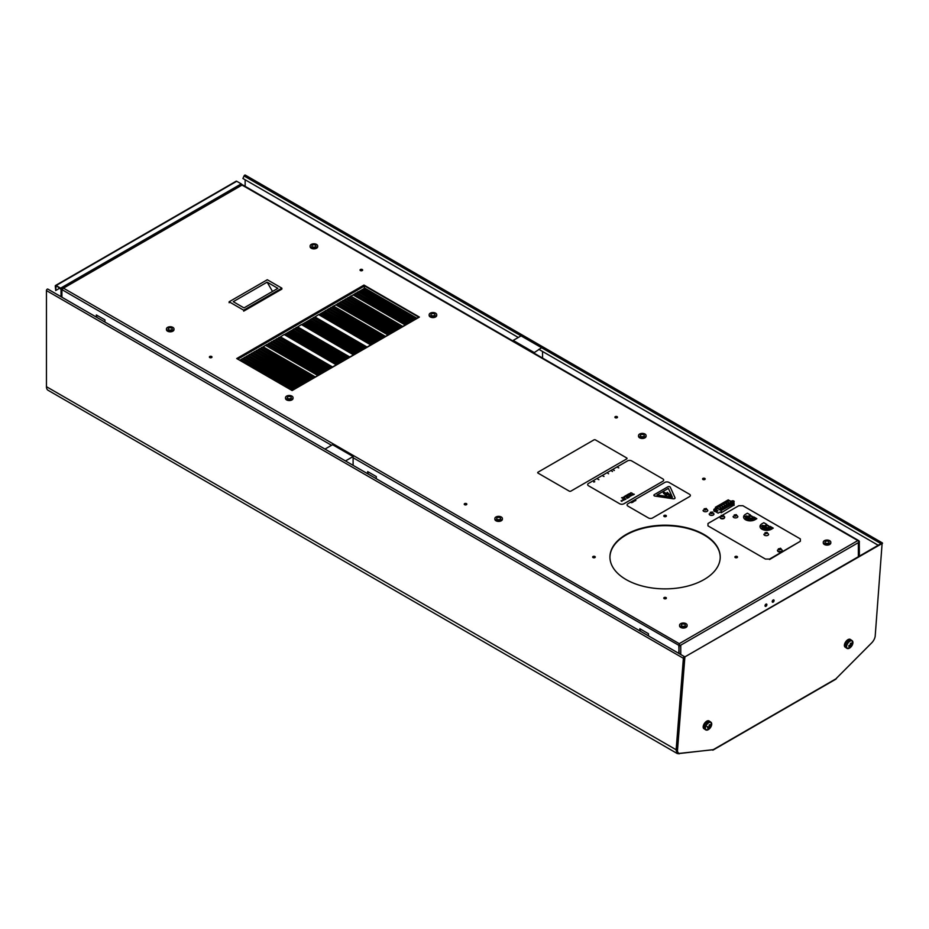 <?xml version="1.0" encoding="UTF-8"?>
<svg xmlns="http://www.w3.org/2000/svg" width="929" height="929" viewBox="0 0 929 929"><rect width="100%" height="100%" fill="white"/><g stroke="black" fill="none" stroke-linecap="round" stroke-linejoin="round"><path stroke-width="1.39" d="M466.463 503.634A1.301 0.755 0 0 0 464.616 504.702A1.301 0.755 0 0 0 466.463 503.634M466.788 504.401A1.301 0.755 0 0 0 464.303 504.401M617.123 416.656A1.301 0.755 0 0 0 615.277 417.725A1.301 0.755 0 0 0 617.123 416.656M617.437 417.423A1.301 0.755 0 0 0 614.963 417.423M666.012 515.444A1.301 0.755 0 0 0 664.165 516.512A1.301 0.755 0 0 0 666.012 515.444M666.325 516.222A1.301 0.755 0 0 0 663.84 516.222M666.012 597.568A1.301 0.755 0 0 0 664.165 598.636A1.301 0.755 0 0 0 666.012 597.568M666.325 598.334A1.301 0.755 0 0 0 663.84 598.334M704.077 534.523A55.148 31.841 0 0 0 643.983 527.626A55.148 31.841 0 0 0 609.935 557.04A55.148 31.841 0 0 0 626.088 579.557A55.148 31.841 0 0 0 686.194 586.454A55.148 31.841 0 0 0 720.23 557.04A55.148 31.841 0 0 0 704.077 534.523M720.23 557.284A55.148 31.841 0 0 0 704.077 534.999A55.148 31.841 0 0 0 644.169 528.055A55.148 31.841 0 0 0 609.935 557.284M765.96 606.277A1.301 0.755 120 0 0 765.96 604.14A1.301 0.755 120 0 0 765.96 606.277M765.136 606.172A1.301 0.755 120 0 0 766.379 604.024M773.149 602.131A1.301 0.755 120 0 0 773.149 599.995A1.301 0.755 120 0 0 773.149 602.131M772.324 602.015A1.301 0.755 120 0 0 773.567 599.867M859.383 556.123L859.267 541.549M858.977 556.366L858.977 542.269M680.76 654.504L680.76 645.167L679.726 645.76L679.25 643.669L857.815 540.573L859.383 541.479L857.815 540.573L859.383 542.037L858.361 542.629L858.361 556.715M241.575 185.347L242.539 185.347M678.797 645.214A1.452 0.836 0 0 0 679.714 645.411M61.918 297.222L61.918 289.627L63.486 288.164L62.185 288.907M96.732 317.323L96.732 315.175M368.081 473.976L368.081 471.839M640.244 631.116L640.244 628.968M678.797 645.295L679.169 653.586M679.169 716.329L679.169 723.772M857.815 540.573L242.051 185.068L63.486 288.164L679.25 643.669L678.762 653.354M678.762 721.508L678.762 727.047M353.101 457.742L679.169 645.516M96.326 317.079L96.326 314.943L104.942 319.924L104.942 322.061M367.675 473.744L367.675 471.607L376.291 476.577L376.291 478.725M639.837 630.884L639.837 628.736L648.454 633.717L648.454 635.854M63.486 288.164L61.918 289.07M292.136 390.552L419.397 317.079L363.982 285.075L236.721 358.548L292.136 390.552M237.127 358.791L363.982 285.075M211.928 357.27A1.301 0.755 0 0 0 209.443 357.27M362.589 270.293A1.301 0.755 0 0 0 360.104 270.293M595.21 557.284A1.301 0.755 0 0 0 592.725 557.284M737.44 557.284A1.301 0.755 0 0 0 734.955 557.284M705.123 479.19A1.301 0.755 0 0 0 702.638 479.19M733.898 503.007A1.161 0.674 0 0 0 733.039 502.577M731.553 501.753L730.148 500.986M717.502 511.043L716.398 512.158M363.982 285.551L418.991 317.312M209.768 357.56A1.301 0.755 0 0 0 211.615 356.492A1.301 0.755 0 0 0 209.768 357.56M360.417 270.583A1.301 0.755 0 0 0 362.264 269.515A1.301 0.755 0 0 0 360.417 270.583M593.039 557.574A1.301 0.755 0 0 0 594.897 556.506A1.301 0.755 0 0 0 593.039 557.574M735.28 557.574A1.301 0.755 0 0 0 737.127 556.506A1.301 0.755 0 0 0 735.28 557.574M702.951 479.48A1.301 0.755 0 0 0 704.797 478.412A1.301 0.755 0 0 0 702.951 479.48M733.817 503.112A1.161 0.674 0 0 0 733.445 502.206L733.074 502.287M716.735 510.126L717.92 510.799L715.992 511.914L718.117 513.145L720.056 512.03L721.287 512.75L734.131 504.993M731.576 501.288L729.741 500.754M416.32 318.612L364.18 288.513L364.598 285.911L237.743 359.14M364.598 288.036L416.935 318.264M291.938 390.424L418.782 317.195L364.598 285.911M294.4 389.007L242.26 358.664L241.029 359.616L293.169 389.715M242.26 358.908L243.491 358.199L295.631 388.299M243.491 358.199L244.722 357.247L296.862 387.579M244.722 357.479L245.953 356.771L298.093 386.87M245.953 356.771L247.184 355.83L299.324 386.162M247.184 356.062L248.415 355.354L300.555 385.454M248.415 355.354L249.646 354.402L301.786 384.734M249.646 354.646L250.888 353.926L303.017 384.025M250.888 353.926L252.119 352.985L304.247 383.317M252.119 353.217L253.35 352.509L305.478 382.609M253.35 352.509L254.581 351.557L306.709 381.9M254.581 351.801L255.812 351.081L307.94 381.18M255.812 351.081L257.043 350.14L309.171 380.472M257.043 350.372L258.274 349.664L310.402 379.764M258.274 349.664L259.505 348.712L311.633 379.055M259.505 348.956L260.735 348.236L312.864 378.335M260.735 348.236L261.966 347.295L314.095 377.627M261.966 347.527L263.197 346.819L315.337 376.919M263.197 346.819L266.89 344.45L319.03 374.782M265.659 345.402L317.799 375.502M266.89 344.682L268.121 343.974L320.261 374.073M268.121 343.974L269.352 343.022L321.492 373.365M269.352 343.265L270.583 342.557L322.723 372.657M270.583 342.557L271.814 341.605L323.954 371.937M271.814 341.837L273.045 341.129L325.185 371.228M273.045 341.129L274.276 340.188L326.416 370.52M274.276 340.42L275.518 339.712L327.647 369.812M275.518 339.712L276.749 338.76L328.878 369.092M276.749 338.992L277.98 338.284L330.109 368.383M277.98 338.284L279.211 337.343L331.339 367.675M279.211 337.575L280.442 336.867L332.57 366.967M280.442 336.867L284.135 334.498L336.263 364.83M284.135 334.73L285.366 334.022L337.494 364.122M338.737 363.413L286.596 333.314L287.827 332.594L339.968 362.693M285.366 334.022L286.596 333.314M341.198 361.985L289.058 331.885L290.289 331.177L342.429 361.276M287.827 332.594L289.058 331.885M343.66 360.568L291.52 330.469L292.751 329.76L344.891 359.86M292.751 329.76L293.982 328.808L346.122 359.14M293.982 329.04L295.213 328.332L347.353 358.431M295.213 328.332L296.444 327.38L348.584 357.723M296.444 327.623L297.675 326.915L349.815 357.015M297.675 326.915L301.379 324.546L353.508 354.878M301.379 324.778L302.61 324.07L354.739 354.17M355.97 353.45L303.841 323.35L305.072 322.642L357.2 352.741M302.61 324.07L303.841 323.35M358.431 352.033L306.303 321.933L307.534 321.225L359.662 351.325M305.072 322.642L306.303 321.933M360.893 350.616L308.765 320.517L309.996 319.797L362.124 349.896M309.996 319.797L311.227 318.856L363.367 349.188M311.227 319.088L312.458 318.38L364.598 348.48M312.458 318.38L313.688 317.428L365.829 347.771M313.688 317.672L314.919 316.952L367.06 347.051M314.919 316.952L318.612 314.583L370.752 344.926M318.612 314.826L319.843 314.107L371.983 344.206M373.214 343.498L321.074 313.398L322.305 312.69L374.445 342.789M319.843 314.107L321.074 313.398M375.676 342.081L323.547 311.981L324.778 311.273L376.907 341.373M322.305 312.69L323.547 311.981M378.138 340.653L326.009 310.321L324.778 311.273M326.009 310.553L327.24 309.845L379.369 339.944M327.24 309.845L328.471 308.892L380.6 339.236M328.471 309.136L329.702 308.428L381.831 338.528M329.702 308.428L330.933 307.476L383.062 337.808M330.933 307.708L332.164 307L384.292 337.099M332.164 307L333.395 306.059L385.523 336.391M387.997 334.974L335.857 304.875L337.088 304.155L389.228 334.254M333.395 306.291L335.857 304.875M390.459 333.546L338.319 303.214L337.088 304.155M338.319 303.446L339.549 302.738L391.69 332.837M339.549 302.738L340.78 301.786L392.921 332.129M340.78 302.03L342.011 301.31L394.151 331.409M342.011 301.31L343.242 300.369L395.382 330.701M343.242 300.601L344.473 299.893L396.613 329.992M344.473 299.893L345.704 298.941L397.844 329.284M345.704 299.184L346.947 298.464L399.075 328.564M346.947 298.464L348.178 297.524L400.306 327.856M348.178 297.756L349.409 297.048L401.537 327.147M349.409 297.048L350.639 296.096L402.768 326.439M405.23 325.011L353.101 294.911L354.332 294.203L406.461 324.302M350.639 296.339L353.101 294.911M407.692 323.594L355.563 293.25L354.332 294.203M355.563 293.494L356.794 292.786L408.923 322.886M356.794 292.786L358.025 291.834L410.153 322.166M412.627 320.749L360.487 290.649L361.718 289.941L413.858 320.041M358.025 292.066L360.487 290.649M415.089 319.332L362.949 289.233L364.18 288.513M361.718 289.941L362.949 289.233M239.589 360.208L241.029 359.616M290.289 331.177L291.52 330.469M307.534 321.225L308.765 320.517M359.256 291.358L411.396 321.457M56.506 285.795L61.024 289.349L61.024 296.699M55.682 290.057L55.275 286.027A1.161 0.674 60 0 1 56.1 285.551L60.617 288.164A1.161 0.674 60 0 1 61.43 289.581L61.43 296.943M61.988 289.267L61.36 289.151M59.793 288.164L55.682 290.533L56.1 286.027M55.519 285.493L236.14 181.213A1.161 0.674 60 0 1 236.721 181.271L241.238 183.884A1.161 0.674 60 0 1 242.016 184.999M823.303 542.582A3.774 2.183 -0 0 0 823.257 542.942A3.774 2.183 -0 0 0 823.384 543.5A3.774 2.183 -0 0 0 827.518 545.102A3.774 2.183 -0 0 0 830.805 542.942A3.774 2.183 -0 0 0 830.747 542.582M823.384 542.791A3.774 2.183 -0 0 0 827.518 544.394A3.774 2.183 -0 0 0 830.805 542.234A3.774 2.183 -0 0 0 830.677 541.665A3.774 2.183 -0 0 0 826.531 540.074A3.774 2.183 -0 0 0 823.257 542.234A3.774 2.183 -0 0 0 823.384 542.791M828.958 541.932A1.997 1.161 -0 0 0 826.764 541.084A1.997 1.161 -0 0 0 825.022 542.234A1.997 1.161 -0 0 0 825.091 542.524A1.997 1.161 -0 0 0 827.286 543.372A1.997 1.161 -0 0 0 829.028 542.234A1.997 1.161 -0 0 0 828.958 541.932M638.583 435.933A3.774 2.183 -0 0 0 638.525 436.293A3.774 2.183 -0 0 0 638.653 436.851A3.774 2.183 -0 0 0 642.798 438.453A3.774 2.183 -0 0 0 646.073 436.293A3.774 2.183 -0 0 0 646.027 435.933M638.653 436.142A3.774 2.183 -0 0 0 642.798 437.733A3.774 2.183 -0 0 0 646.073 435.573A3.774 2.183 -0 0 0 645.945 435.016A3.774 2.183 -0 0 0 641.811 433.413A3.774 2.183 -0 0 0 638.525 435.573A3.774 2.183 -0 0 0 638.653 436.142M644.238 435.283A1.997 1.161 -0 0 0 642.044 434.435A1.997 1.161 -0 0 0 640.302 435.573A1.997 1.161 -0 0 0 640.371 435.875A1.997 1.161 -0 0 0 642.566 436.723A1.997 1.161 -0 0 0 644.308 435.573A1.997 1.161 -0 0 0 644.238 435.283M429.221 315.059A3.774 2.183 -0 0 0 429.163 315.419A3.774 2.183 -0 0 0 429.303 315.976A3.774 2.183 -0 0 0 433.437 317.579A3.774 2.183 -0 0 0 436.711 315.419A3.774 2.183 -0 0 0 436.665 315.059M429.303 315.268A3.774 2.183 -0 0 0 433.437 316.87A3.774 2.183 -0 0 0 436.711 314.71A3.774 2.183 -0 0 0 436.584 314.141A3.774 2.183 -0 0 0 432.449 312.55A3.774 2.183 -0 0 0 429.163 314.71A3.774 2.183 -0 0 0 429.303 315.268M434.877 314.408A1.997 1.161 -0 0 0 432.682 313.561A1.997 1.161 -0 0 0 430.94 314.71A1.997 1.161 -0 0 0 431.01 315.001A1.997 1.161 -0 0 0 433.204 315.848A1.997 1.161 -0 0 0 434.946 314.71A1.997 1.161 -0 0 0 434.877 314.408M310.17 246.324A3.774 2.183 -0 0 0 310.123 246.684A3.774 2.183 -0 0 0 310.251 247.253A3.774 2.183 -0 0 0 314.385 248.844A3.774 2.183 -0 0 0 317.672 246.684A3.774 2.183 -0 0 0 317.613 246.324M310.251 246.533A3.774 2.183 -0 0 0 314.385 248.136A3.774 2.183 -0 0 0 317.672 245.976A3.774 2.183 -0 0 0 317.544 245.407A3.774 2.183 -0 0 0 313.398 243.816A3.774 2.183 -0 0 0 310.123 245.976A3.774 2.183 -0 0 0 310.251 246.533M315.825 245.674A1.997 1.161 -0 0 0 313.63 244.826A1.997 1.161 -0 0 0 311.889 245.976A1.997 1.161 -0 0 0 311.958 246.278A1.997 1.161 -0 0 0 314.153 247.126A1.997 1.161 -0 0 0 315.895 245.976A1.997 1.161 -0 0 0 315.825 245.674M679.633 625.531A3.774 2.183 0 0 0 679.575 625.891A3.774 2.183 0 0 0 682.374 627.992A3.774 2.183 0 0 0 687.123 625.891A3.774 2.183 0 0 0 687.077 625.531M684.325 623.08A3.774 2.183 0 0 0 679.575 625.182A3.774 2.183 0 0 0 682.374 627.284A3.774 2.183 0 0 0 687.123 625.182A3.774 2.183 0 0 0 684.325 623.08M682.838 626.297A1.997 1.161 0 0 0 685.358 625.182A1.997 1.161 0 0 0 683.872 624.067A1.997 1.161 0 0 0 681.352 625.182A1.997 1.161 0 0 0 682.838 626.297M494.902 518.881A3.774 2.183 0 0 0 494.855 519.241A3.774 2.183 0 0 0 497.642 521.343A3.774 2.183 0 0 0 502.392 519.241A3.774 2.183 0 0 0 502.345 518.881M499.605 516.419A3.774 2.183 0 0 0 494.855 518.533A3.774 2.183 0 0 0 497.642 520.635A3.774 2.183 0 0 0 502.392 518.533A3.774 2.183 0 0 0 499.605 516.419M498.107 519.648A1.997 1.161 0 0 0 500.626 518.533A1.997 1.161 0 0 0 499.14 517.407A1.997 1.161 0 0 0 496.62 518.533A1.997 1.161 0 0 0 498.107 519.648M285.54 398.007A3.774 2.183 0 0 0 285.493 398.367A3.774 2.183 0 0 0 288.292 400.469A3.774 2.183 0 0 0 293.041 398.367A3.774 2.183 0 0 0 292.983 398.007M290.243 395.557A3.774 2.183 0 0 0 285.493 397.658A3.774 2.183 0 0 0 288.292 399.76A3.774 2.183 0 0 0 293.041 397.658A3.774 2.183 0 0 0 290.243 395.557M288.745 398.773A1.997 1.161 0 0 0 291.265 397.658A1.997 1.161 0 0 0 289.778 396.544A1.997 1.161 0 0 0 287.258 397.658A1.997 1.161 0 0 0 288.745 398.773M166.5 329.284A3.774 2.183 0 0 0 166.442 329.632A3.774 2.183 0 0 0 169.241 331.746A3.774 2.183 0 0 0 173.99 329.632A3.774 2.183 0 0 0 173.944 329.284M171.191 326.822A3.774 2.183 0 0 0 166.442 328.924A3.774 2.183 0 0 0 169.241 331.026A3.774 2.183 0 0 0 173.99 328.924A3.774 2.183 0 0 0 171.191 326.822M169.705 330.039A1.997 1.161 0 0 0 172.225 328.924A1.997 1.161 0 0 0 170.739 327.809A1.997 1.161 0 0 0 168.219 328.924A1.997 1.161 0 0 0 169.705 330.039M229.951 302.262L229.126 302.738L229.126 301.786L243.7 310.205L281.87 288.164L281.87 289.105L243.7 311.145L243.7 310.205M281.87 288.164L267.308 279.745L229.126 301.786M267.134 282.137L233.26 301.693L244.002 307.894L277.876 288.338L267.134 282.137L272.499 291.439M353.101 465.336L353.101 456.557L332.57 444.701L324.976 449.09M345.495 460.947L353.101 456.557M542.548 358.06L542.548 351.476M533.722 352.962L541.584 347.725M522.017 345.518L522.017 346.215M533.722 352.265L513.191 340.42L513.191 341.117M513.191 340.42L521.064 335.88M725.433 507.931L727.233 506.886L726.164 506.27L724.365 507.315L725.433 507.931M722.065 509.882L722.065 508.651L720.254 509.684L721.322 510.3L723.134 509.266L722.065 508.651M717.873 508.314L717.873 506.224L716.073 507.269L719.801 509.429L720.95 508.767L720.219 508.337L721.45 508.291L717.873 506.224M718.117 506.084L721.856 508.244L723.006 507.582L722.263 507.153L723.494 507.106L719.929 505.039L718.117 506.084M721.984 503.855L720.172 504.9L723.912 507.06L725.061 506.398L724.318 505.968L725.549 505.922L721.984 503.855L721.984 505.945M725.061 508.151L724.121 507.455L722.309 508.5L723.377 509.115L725.177 508.082M725.549 507.861L725.549 506.63M720.172 507.269L720.172 505.19M725.061 507.722L725.061 506.92M733.48 503.286L731.669 504.331L730.6 503.715L732.412 502.67L733.48 503.286M726.408 503.669L726.408 501.579M729.985 503.355L726.408 501.3L728.22 500.255L731.959 502.415L730.066 502.647L729.985 503.355M729.985 505.306L729.985 504.075M727.895 505.283L727.895 506.514L727.848 505.306M724.121 502.624L727.848 504.784L725.967 505.016L725.886 505.724L722.309 503.669L724.121 502.624L724.121 504.714M730.844 504.807L730.844 504.145M730.357 503.855L731.425 504.47L729.613 505.515L728.545 504.9L730.357 503.855L730.357 505.086M728.139 502.299L728.22 500.731M715.411 508.767L715.411 507.269L728.22 499.872L733.922 503.17L734.131 505.33M729.857 503.286L728.22 502.345M734.131 503.53L721.113 510.567L733.922 503.17M721.322 510.915L721.322 512.727M715.411 507.269L721.113 510.567M726.002 506.375L726.002 507.606M725.677 506.56L725.677 507.791M728.266 504.354L724.365 502.484L726.164 501.439L729.904 503.599L728.011 503.832L728.266 504.354M727.395 506.375L726.501 506.084L728.301 505.039L729.37 505.655L727.395 506.375M724.121 508.697L724.121 507.455M752.339 517.708A2.322 1.335 0 0 0 752.583 517.105A2.322 1.335 0 0 0 751.909 516.152A2.322 1.335 0 0 0 749.413 515.862A2.322 1.335 0 0 0 747.938 517.058M752.548 517.348A2.322 1.335 0 0 0 751.909 516.629A2.322 1.335 0 0 0 749.61 516.292A2.322 1.335 0 0 0 747.996 517.29M768.759 527.196A2.322 1.335 0 0 0 769.003 526.592A2.322 1.335 0 0 0 768.329 525.64A2.322 1.335 0 0 0 765.833 525.338A2.322 1.335 0 0 0 764.37 526.534M768.968 526.824A2.322 1.335 0 0 0 768.329 526.116A2.322 1.335 0 0 0 766.03 525.779A2.322 1.335 0 0 0 764.416 526.778M769.56 559.061L765.45 559.061L769.56 559.061L800.345 541.282L800.345 538.913L742.875 505.724L738.776 505.724L722.716 515.003M769.56 559.525L800.345 541.282M720.033 516.547L707.979 523.503L707.979 525.872L765.45 559.061M765.891 527.846A2.322 1.335 0 0 0 765.926 527.858L764.904 529.286M749.401 518.324L748.484 519.845L749.401 518.324A2.322 1.335 0 0 0 749.506 518.37M765.09 527.463A1.742 1.01 0 0 1 765.182 526.546L767.319 527.777M748.669 517.987A1.742 1.01 0 0 1 748.762 517.07L750.899 518.301M766.773 533.316L765.438 533.885L765.02 532.677L767.11 532.445L767.749 533.327L766.437 533.42M765.368 535.58A2.381 1.37 0 0 0 768.655 534.314L766.948 532.352L763.893 534.314A2.381 1.37 0 0 0 765.368 535.58M767.087 533.025A2.381 1.37 0 0 0 765.508 533.014M735.199 516.245L734.235 514.91L736.325 514.666L735.873 515.142L736.964 515.56L735.199 516.245M734.572 517.813A2.381 1.37 0 0 0 737.87 516.536L736.151 514.585L733.109 516.536A2.381 1.37 0 0 0 734.572 517.813M736.302 515.247A2.381 1.37 0 0 0 734.723 515.235M720.73 518.022A2.206 1.277 0 0 0 720.788 518.057L720.788 518.487A2.206 1.277 0 0 1 720.149 517.581A2.206 1.277 0 0 1 720.149 517.534L720.149 517.581M724.55 517.581A2.206 1.277 0 0 0 724.55 517.534L724.55 517.581A2.206 1.277 0 0 1 723.912 518.487A2.206 1.277 0 0 1 720.846 518.51L720.846 518.08A2.206 1.277 0 0 0 723.912 518.057A2.206 1.277 0 0 0 723.97 518.022M778.2 551.199A2.206 1.277 0 0 0 778.258 551.234L778.258 551.663A2.206 1.277 0 0 1 777.619 550.758A2.206 1.277 0 0 1 777.619 550.711L777.619 550.758M782.032 550.758A2.206 1.277 0 0 0 782.021 550.711L782.032 550.758A2.206 1.277 0 0 1 781.382 551.663A2.206 1.277 0 0 1 778.316 551.687L778.316 551.269A2.206 1.277 0 0 0 781.382 551.234A2.206 1.277 0 0 0 781.44 551.199M780.209 549.085A2.206 1.277 0 0 0 779.21 549.109M779.721 549.492A2.206 1.277 0 0 0 779.071 549.562M722.739 516.059L723.598 516.35L721.508 516.582L721.101 515.374L722.193 515.49L721.67 516.234M721.438 518.277A2.381 1.37 0 0 0 724.725 517.012L723.017 515.049L719.975 517.012A2.381 1.37 0 0 0 721.438 518.277M721.845 515.409L722.913 515.061L723.076 515.7M779.524 549.898L778.339 548.876L780.662 548.319L781.301 549.213L779.524 549.898M778.908 551.466A2.381 1.37 0 0 0 782.206 550.189L780.488 548.238L777.445 550.189A2.381 1.37 0 0 0 778.908 551.466M780.209 548.842A2.381 1.37 0 0 0 779.059 548.888M704.937 508.767L706.272 508.5L706.911 509.394L705.134 510.079L704.182 508.744L705.274 508.848L704.751 509.603M704.519 511.647A2.381 1.37 0 0 0 707.817 510.381L706.098 508.418L703.056 510.381A2.381 1.37 0 0 0 704.519 511.647M706.249 509.08A2.381 1.37 0 0 0 705.274 508.999M711.3 513.632L710.337 512.297L712.427 512.053L712.845 513.261L711.3 513.632M713.042 512.982A2.381 1.37 0 0 0 712.497 512.808A2.381 1.37 0 0 0 711.196 512.715M709.21 514.004A2.381 1.37 0 0 0 709.21 514.074A2.381 1.37 0 0 0 710.673 515.34A2.381 1.37 0 0 0 713.971 514.074A2.381 1.37 0 0 0 713.971 514.004M732.319 502.241A1.312 0.755 0 0 0 733.747 500.998A1.312 0.755 0 0 0 731.599 501.834M732.226 501.079A3.762 2.717 -77.8 0 1 732.435 500.975A3.762 2.172 -120 0 1 732.679 501.056L732.958 501.056A3.762 2.172 120 0 1 733.202 500.975A3.762 2.717 77.8 0 1 733.62 501.207A3.762 2.172 -60 0 0 733.376 501.3L733.376 501.463A3.762 2.172 -120 0 1 733.62 501.66A3.762 1.428 133.2 0 0 733.411 501.765A3.762 1.428 133.2 0 0 733.202 501.892A3.762 2.172 60 0 0 732.958 501.695L732.679 501.695A3.762 2.172 -60 0 0 732.435 501.892A3.762 1.428 -133.2 0 0 732.017 501.66A3.762 2.172 120 0 1 732.261 501.463L732.261 501.3A3.762 2.172 60 0 0 732.017 501.207A3.762 2.717 -77.8 0 1 732.226 501.079M716.224 510.067A1.312 0.755 0 0 0 714.355 508.987A1.312 0.755 0 0 0 716.224 510.067M714.691 509.069A3.762 2.717 -77.8 0 1 714.9 508.953A3.762 2.172 -120 0 1 715.144 509.046L715.435 509.046A3.762 2.172 120 0 1 715.678 508.953A3.762 2.717 77.8 0 1 716.085 509.197A3.762 2.172 -60 0 0 715.841 509.289L715.841 509.452A3.762 2.172 -120 0 1 716.085 509.638A3.762 1.428 133.2 0 0 715.887 509.754A3.762 1.428 133.2 0 0 715.678 509.882A3.762 2.172 60 0 0 715.435 509.684L715.144 509.684A3.762 2.172 -60 0 0 714.9 509.882A3.762 1.428 -133.2 0 0 714.494 509.638A3.762 2.172 120 0 1 714.738 509.452L714.738 509.289A3.762 2.172 60 0 0 714.494 509.197A3.762 2.717 -77.8 0 1 714.691 509.069M714.087 509.208A1.452 0.836 0 0 0 713.832 509.684L713.832 510.753A1.452 0.836 0 0 0 714.262 511.345A1.452 0.836 0 0 0 715.841 511.531A1.452 0.836 0 0 0 716.735 510.753L716.735 509.684A1.452 0.836 0 0 0 716.491 509.208M713.832 509.684A1.452 0.836 0 0 0 714.262 510.276A1.452 0.836 0 0 0 715.841 510.462A1.452 0.836 0 0 0 716.735 509.684M836.344 678.379L871.681 642.88A7.258 3.809 -55.8 0 0 875.211 635.889L882.144 542.989L684.452 657.128L882.55 543.268M684.859 657.395L677.52 750.028A7.258 3.809 124.2 0 0 678.588 753.071A7.258 3.809 124.2 0 0 680.237 753.419L713.275 749.645A1.161 0.674 60 0 1 712.462 750.028L712.253 749.912M684.452 657.128L677.113 749.749A7.258 3.809 124.2 0 0 678.17 752.792A7.258 3.809 124.2 0 0 678.391 752.92M836.437 678.449L836.1 678.727A1.161 0.674 -120 0 1 835.856 679.18L713.042 750.086M882.469 543.21A1.161 0.674 120 0 0 882.236 542.826L245.302 175.093A1.161 0.674 -60 0 0 244.048 175.953L242.91 178.484L518.301 337.471M538.832 349.327L878.207 545.265M882.236 542.826A1.161 0.674 120 0 0 880.994 543.651L244.048 175.953M245.14 186.346L245.14 179.761M712.288 749.819L677.38 753.605L48.076 390.285A7.838 4.529 -60 0 1 46.45 386.696L46.45 290.58A1.161 0.674 -60 0 1 47.948 289.174L684.859 656.896M684.859 656.884A1.161 0.674 120 0 0 683.384 658.301L683.454 657.871M677.38 753.605L676.103 750.214L683.384 658.301L46.45 290.58M679.25 753.361L677.671 753.105L676.509 749.982L683.79 658.069M684.394 657.848L683.663 657.418M763.835 528.613L764.881 527.8M764.091 525.733L762.477 525.361L764.091 525.733M763.847 526.836L762.14 527.057L763.847 526.836M766.622 528.171L766.739 529.17L766.622 528.171M768.446 527.823L769.63 528.566L768.446 527.823M766.889 524.479L765.043 525.547A2.322 1.335 0 0 0 765.043 527.44A2.322 1.335 0 0 0 768.329 527.44L770.176 526.371L773.253 528.148L771.407 529.216A6.677 3.855 0 0 1 761.966 529.216A6.677 3.855 0 0 1 761.966 523.77L763.812 522.702L766.889 524.479M771.291 528.078L772.347 528.113L771.291 528.078M770.884 528.276L771.883 528.659L770.884 528.276M761.559 525.942L760.375 525.849L761.559 525.942M764.904 529.576L765.554 529.646L764.904 529.576M764.265 526.302L761.49 526.186L764.265 526.302M764.59 527.207L762.233 528.067L764.59 527.207M767.435 527.835L768.469 529.333L767.435 527.835M768.713 527.266L771.14 528.067L768.713 527.266M764.602 529.251L764.184 529.902L764.602 529.251M762.07 527.904L761.048 528.264L762.07 527.904M762.581 528.415L761.374 528.531L762.581 528.415M760.34 526.174L761.466 526.371L760.34 526.174M768.039 529.402L768.411 530.053L768.039 529.402M769.049 529.24L769.189 529.902L769.049 529.24M748.414 518.254L747.322 519.09L748.414 518.254M747.671 516.257L746.057 515.874L747.671 516.257M747.427 517.348L745.72 517.581L747.427 517.348M748.414 518.301L747.322 519.09M750.202 518.684L750.318 519.694L750.202 518.684M752.025 518.347L753.21 519.09L752.025 518.347M750.469 514.991L748.623 516.059A2.322 1.335 0 0 0 748.623 517.964A2.322 1.335 0 0 0 751.909 517.964L753.756 516.896L756.833 518.672L754.987 519.741A6.677 3.855 0 0 1 745.546 519.741A6.677 3.855 0 0 1 745.546 514.283L747.392 513.214L750.469 514.991M754.871 518.591L755.927 518.637L754.871 518.591M754.464 518.8L755.463 519.172L754.464 518.8M745.128 516.454L743.955 516.373L745.128 516.454M748.484 520.101L749.134 520.159L748.484 520.101M747.845 516.826L745.07 516.71L747.845 516.826M748.17 517.732L745.813 518.591L748.17 517.732M751.015 518.347L752.049 519.845L751.015 518.347M752.293 517.79L754.72 518.591L752.293 517.79M748.182 519.775L747.764 520.426L748.182 519.775M745.65 518.428L744.628 518.777L745.65 518.428M746.161 518.939L744.953 519.056L746.161 518.939M743.92 516.687L745.046 516.896L743.92 516.687M751.619 519.926L751.991 520.577L751.619 519.926M752.629 519.752L752.769 520.414L752.629 519.752M593.863 439.94L538.03 472.176A1.161 0.674 0 0 0 538.03 473.116L569.233 491.127A1.161 0.674 0 0 0 570.87 491.127L626.703 458.903A1.161 0.674 0 0 0 626.703 457.951L595.501 439.94A1.161 0.674 0 0 0 593.863 439.94M570.87 491.127L626.703 458.903M635.273 500.824L634.414 500.545L635.273 500.824M634.112 501.393L633.404 501.056L634.112 501.393M632.452 502.02L633.079 502.09L632.452 502.02M631.581 502.705L630.988 502.45L631.581 502.705M653.888 495.238A1.452 0.836 0 0 0 654.968 496.074L673.235 498.803A1.452 0.836 0 0 0 675.058 497.967M627.934 503.739A2.903 1.672 0 0 0 627.934 506.108L648.454 517.964A2.903 1.672 0 0 0 652.564 517.964L689.504 496.632A2.903 1.672 0 0 0 689.504 494.263L668.985 482.406A2.903 1.672 0 0 0 664.874 482.406L627.934 503.739M632.521 502.415L631.65 502.136L632.521 502.415M635.215 500.429L635.842 500.499L635.215 500.429M673.235 498.757A1.452 0.836 0 0 0 675.011 497.735L670.285 487.191A1.452 0.836 0 0 0 669.263 486.587A1.452 0.836 0 0 0 667.858 486.808L654.306 494.623A1.452 0.836 0 0 0 653.935 495.436A1.452 0.836 0 0 0 654.968 496.028L673.235 498.757M668.415 488.375L657.024 494.948L672.387 497.247L668.415 488.375L657.093 494.96M672.364 497.236L668.415 488.422M663.051 491.894L663.515 493.311L666.441 495.749L667.591 494.042L669.681 496.434L670.877 495.703M663.887 493.067L666.441 495.703L667.591 493.996L669.681 496.388L670.912 495.68L667.161 492.289L666.453 494.089L665.118 492.649L663.027 491.836L663.887 493.067M617.657 467.357L618.772 467.879L617.657 467.357M613.477 470.086L614.383 470.422L613.477 470.086M611.839 471.142L612.49 471.514L611.839 471.142M607.949 473.384L608.6 473.767L607.949 473.384M603.084 476.136L603.989 476.449L603.084 476.136M597.858 479.213L598.88 479.678L597.858 479.213M593.921 481.373L594.757 481.733L593.724 482.07L594.421 481.826L593.921 481.373M621.582 497.712L622.627 498.327L621.582 497.712M624.66 496.283L625.507 496.643L624.451 496.992L625.159 496.748L624.66 496.283M624.973 496.098L625.902 496.434L624.973 496.098M629.897 494.46L628.852 493.856L629.897 494.46M629.862 493.404L630.652 494.019L629.862 493.404M630.791 492.742L632.115 493.16L630.791 492.742M622.929 499.697L623.835 500.383L622.929 499.697M623.254 499.512L624.242 499.558L623.254 499.512M630.942 495.076L631.801 495.447L630.942 495.076M631.325 494.855L632.184 495.227L631.325 494.855M631.929 494.611L632.603 494.994L631.929 494.611M662.83 481.268A2.903 1.672 -0 0 0 662.83 478.899L631.627 460.889A2.903 1.672 -0 0 0 627.528 460.889L588.521 483.405A2.903 1.672 -0 0 0 588.521 485.774L619.724 503.785A2.903 1.672 -0 0 0 623.823 503.785L662.83 481.268L623.823 503.832M633.636 494.565L632.974 493.903M633.299 494.855L632.533 494.112L634.298 494.274L633.148 493.973M634.298 494.274L632.614 494.274M633.833 494.553L632.452 494.205M630.245 495.587L630.907 495.981L630.245 495.587M629.641 495.831L630.489 496.202L629.641 495.831M628.736 497.398L628.155 496.643L629.397 497.108L627.714 497.061L628.318 497.735L627.516 497.015L628.736 497.352L628.039 496.713M629.339 497.143L628.236 496.76M628.898 497.398L627.714 497.108M628.387 497.689L627.539 497.038M627.075 497.305L627.934 497.677L627.075 497.305M626.831 497.561L627.807 498.06L626.831 497.561M626.494 497.747L627.481 498.246L626.494 497.747M624.857 498.571L625.925 499.175L624.857 498.571M624.323 499.001L625.31 499.5L624.323 499.001M623.974 499.105L624.636 499.488M622.732 500.243L622.058 500.197M622.012 501.428L620.978 500.836L622.012 501.428M628.306 494.158L629.351 494.762L628.306 494.158M627.656 494.53L628.712 495.134L627.656 494.53M627.005 494.913L628.201 495.401L627.005 494.913M626.146 495.412L627.284 495.947L626.634 496.33L625.6 495.738L626.146 495.412M623.765 496.91L624.799 497.375L623.765 496.91M622.627 497.445L623.87 497.596L622.627 497.445M622.36 497.607L623.22 497.967L622.36 497.607M629.247 494.704L628.41 494.228L629.247 494.704M631.894 493.148L630.814 493.032L631.894 493.148M709.373 721.218A4.645 2.439 124.2 0 0 709.071 720.939A4.645 2.439 124.2 0 0 707.039 721.02A4.645 2.439 124.2 0 0 703.648 724.899A4.645 2.439 124.2 0 0 703.857 728.626A4.645 2.439 124.2 0 0 704.228 728.8M709.071 720.939L709.733 721.38A4.645 2.439 124.2 0 0 707.701 721.461A4.645 2.439 124.2 0 0 704.298 725.34A4.645 2.439 124.2 0 0 704.519 729.068L705.703 729.869A4.645 2.439 124.2 0 0 706.609 730.101M708.63 727.279A4.645 2.439 124.2 0 0 709.501 726.014A4.645 2.439 124.2 0 1 708.63 727.279M850.581 639.686A4.645 2.439 124.2 0 0 850.29 639.407A4.645 2.439 124.2 0 0 848.258 639.489A4.645 2.439 124.2 0 0 844.856 643.367A4.645 2.439 124.2 0 0 845.076 647.095A4.645 2.439 124.2 0 0 845.436 647.269M850.29 639.407L850.941 639.86A4.645 2.439 124.2 0 0 848.909 639.93A4.645 2.439 124.2 0 0 845.518 643.809A4.645 2.439 124.2 0 0 845.727 647.536L846.911 648.337A4.645 2.439 124.2 0 0 847.829 648.581M849.838 645.748A4.645 2.439 124.2 0 0 850.72 644.482A4.645 2.439 124.2 0 1 849.838 645.748M849.211 648.291A4.471 2.346 124.2 0 0 850.012 647.792L850.012 647.792A7.548 7.548 0 0 0 852.752 643.739L852.752 643.739A4.471 2.346 124.2 0 0 852.88 643.147A4.471 2.346 124.2 0 0 850.302 641.033A4.471 2.346 124.2 0 0 846.633 646.178A4.471 2.346 124.2 0 0 849.211 648.291M852.079 644.877A7.525 4.308 8.6 0 1 851.428 645.434A1.301 0.685 124.2 0 1 851.01 646.015A7.525 4.738 -115.9 0 1 850.65 646.863A7.467 5.574 -140.3 0 1 849.78 647.292A7.525 4.738 64.1 0 0 850.14 646.445A1.301 0.685 124.2 0 1 849.838 646.201A7.525 4.308 8.6 0 1 848.781 646.479A7.467 2.462 -95.5 0 0 848.874 645.98A7.467 2.462 -95.5 0 0 848.943 645.458A7.525 4.308 -171.4 0 0 850 645.19A1.301 0.685 124.2 0 1 850.418 644.598A7.525 4.738 64.1 0 0 850.36 643.472A7.467 2.079 -12.3 0 0 851.231 643.054A7.525 4.738 -115.9 0 1 851.289 644.18A1.301 0.685 124.2 0 1 851.579 644.412A7.525 4.308 -171.4 0 0 852.23 643.867A7.467 5.957 31.1 0 1 852.172 644.378A7.467 5.957 31.1 0 1 852.079 644.877L850.418 644.389M852.683 641.416A4.645 2.439 124.2 0 0 852.125 640.662L850.941 639.86A4.645 2.439 124.2 0 0 848.909 639.93A4.645 2.439 124.2 0 0 845.518 643.809A4.645 2.439 124.2 0 0 845.727 647.536L845.076 647.095M851.278 643.588L850.569 643.379M850.65 646.863L849.536 645.318M707.991 729.811A4.471 2.346 124.2 0 0 708.792 729.311L708.792 729.311A7.548 7.548 0 0 0 711.544 725.27L711.544 725.27A4.471 2.346 124.2 0 0 711.672 724.678A4.471 2.346 124.2 0 0 709.094 722.565A4.471 2.346 124.2 0 0 705.413 727.709A4.471 2.346 124.2 0 0 707.991 729.811M707.19 726.606L708.92 727.964A1.301 0.685 124.2 0 1 708.746 727.895A1.301 0.685 124.2 0 1 708.63 727.732A7.525 4.308 8.6 0 1 707.573 727.999A7.467 2.462 -95.5 0 0 707.654 727.512A7.467 2.462 -95.5 0 0 707.724 726.989A7.525 4.308 -171.4 0 0 708.781 726.71A1.301 0.685 124.2 0 1 709.199 726.13A7.525 4.738 64.1 0 0 709.141 725.003A7.467 2.079 -12.3 0 0 710.023 724.585A7.525 4.738 -115.9 0 1 710.081 725.712A1.301 0.685 124.2 0 1 710.371 725.944A7.525 4.308 -171.4 0 0 711.01 725.398A7.467 5.957 31.1 0 1 710.964 725.909A7.467 5.957 31.1 0 1 710.859 726.408L709.199 725.921M707.015 726.466L708.92 727.964A7.525 4.738 64.1 0 1 708.56 728.824A7.467 5.574 -140.3 0 0 709.442 728.394A7.525 4.738 -115.9 0 0 709.802 727.546A1.301 0.685 124.2 0 0 710.209 726.966A7.525 4.308 8.6 0 0 710.859 726.408M711.463 722.948A4.645 2.439 124.2 0 0 710.917 722.181L709.733 721.38A4.645 2.439 124.2 0 0 707.701 721.461A4.645 2.439 124.2 0 0 704.298 725.34A4.645 2.439 124.2 0 0 704.519 729.068L703.857 728.626M710.07 725.119L709.361 724.91M709.442 728.394L708.316 726.85M680.76 696.367L680.76 703.81M680.76 645.167L858.361 542.629M61.918 289.627L331.548 445.293M236.721 181.271L55.275 286.027M241.238 183.884L60.617 288.164M710.673 515.2A2.381 1.37 0 0 0 713.971 513.934L712.264 511.972L709.21 513.934A2.381 1.37 0 0 0 710.673 515.2M712.404 512.645A2.381 1.37 0 0 0 710.824 512.634M713.275 749.645L836.1 678.727M713.286 749.552L712.462 750.028M46.45 386.696L676.509 749.982M679.099 753.314L679.029 753.907M678.135 752.769L676.73 751.956M852.752 643.739L852.125 640.662A4.645 2.439 124.2 0 0 850.093 640.731A4.645 2.439 124.2 0 0 846.702 644.61A4.645 2.439 124.2 0 0 846.911 648.337L850.012 647.792M711.544 725.27L710.917 722.181A4.645 2.439 124.2 0 0 708.873 722.263A4.645 2.439 124.2 0 0 705.483 726.141A4.645 2.439 124.2 0 0 705.703 729.869L708.792 729.311M858.93 540.724L242.399 184.766M858.791 542.385L858.791 556.471M241.714 184.766L62.371 288.315M830.805 542.942L830.805 542.234M823.257 542.942L823.257 542.234M646.073 436.293L646.073 435.573M638.525 436.293L638.525 435.573M436.711 315.419L436.711 314.71M429.163 315.419L429.163 314.71M317.672 246.684L317.672 245.976M310.123 246.684L310.123 245.976M679.575 625.891L679.575 625.182M687.123 625.891L687.123 625.182M494.855 519.241L494.855 518.533M502.392 519.241L502.392 518.533M285.493 398.367L285.493 397.658M293.041 398.367L293.041 397.658M166.442 329.632L166.442 328.924M173.99 329.632L173.99 328.924M47.855 289.093L684.778 656.826M707.712 727.059L708.572 727.755"/></g></svg>
